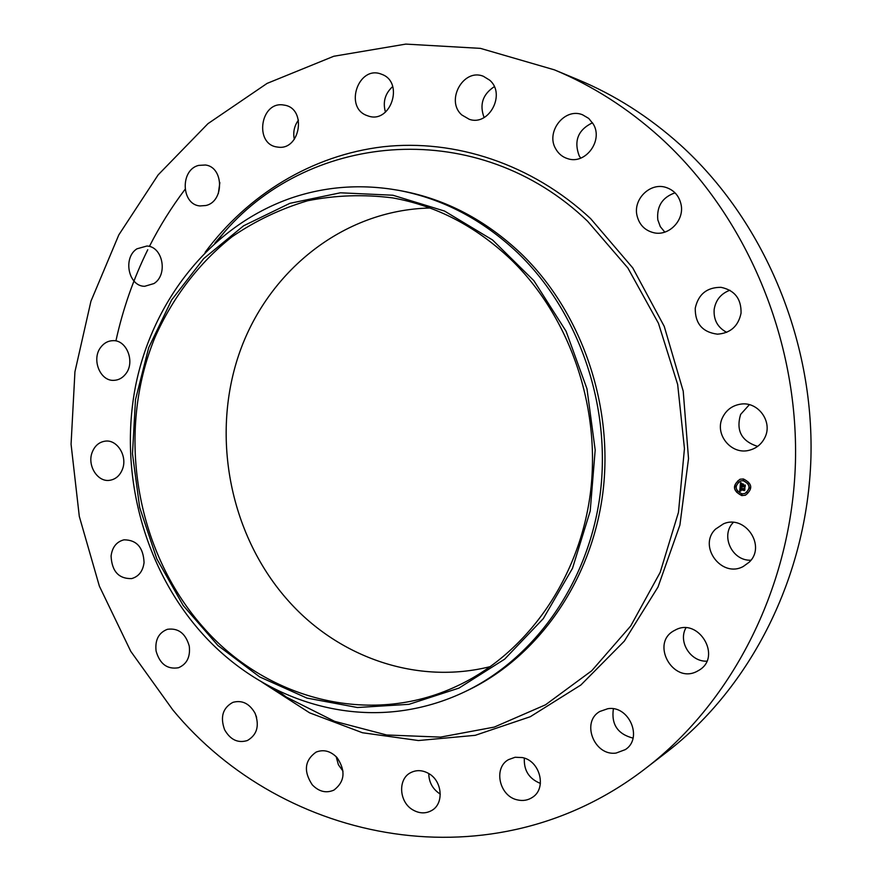 <?xml version="1.0" encoding="UTF-8"?>
<svg xmlns="http://www.w3.org/2000/svg" width="882" height="882" viewBox="0 0 882 882"><rect width="100%" height="100%" fill="white"/><g stroke="black" fill="none" stroke-linecap="round" stroke-linejoin="round"><path stroke-width="1.32" d="M715.523 529.134L723.449 523.853C745.014 514.184 766.59 546.046 749.193 562.176L743.261 566.487C721.564 578.493 697.662 546.002 715.523 529.134M750.891 560.213C732.005 561.106 720.164 535.517 733.306 522.431M115.972 340.65C122.907 308.987 133.502 278.679 147.746 249.749M149.499 246.254C159.675 226.2 171.516 207.237 185.044 189.365M554.414 69.854L577.964 79.656C614.809 94.98 648.865 116.678 680.143 144.714C763.195 219.783 814.053 338.754 810.933 457.626C807.427 576.519 750.858 687.232 666.814 752.048L646.616 767.627C493.799 886.675 283.254 843.776 172.806 709.911L130.779 651.357L99.368 586.144L79.303 516.4L71.067 444.219L74.937 371.785L90.934 301.247L118.827 234.866L158.121 174.912L207.954 123.667L267.081 83.404L333.771 56.261L405.808 44.1L480.425 48.367L554.414 69.854C592.428 85.675 627.609 108.111 659.945 137.195C745.852 215.01 798.618 338.743 795.443 462.311C791.882 585.913 733.339 700.76 646.616 767.627M706.813 661.169C690.54 661.941 677.894 641.666 685.931 627.885M633.044 738.113C617.687 734.133 611.138 724.365 613.387 708.819M540.412 783.414C529.057 778.817 523.699 770.394 524.349 758.145M440.294 794.087L439.721 793.745C432.566 788.927 428.917 782.191 428.762 773.536M342.999 771.144L338.39 764.738L336.152 756.646M256.629 717.441L254.92 712.954M218.35 193.489L219.85 182.585M294.312 139.323C292.89 132.289 294.268 125.883 298.447 120.117M385.456 112.113C382.623 102.058 385.037 93.536 392.711 86.535M484.097 117.549C479.301 104.572 482.708 94.275 494.306 86.679M580.676 158.132L579.143 155.717C573.664 140.756 578.129 129.775 592.517 122.774M664.796 232.109L660.287 226.619L657.807 219.839C656.583 206.322 662.316 197.325 675.028 192.838M726.68 332.338C717.628 327.487 713.461 319.846 714.166 309.417C715.732 299.99 720.98 293.596 729.888 290.244M757.638 446.38C741.508 441.232 735.831 430.57 740.626 414.397L749.358 404.695M490.568 666.538C417.561 685.082 339.361 657.696 289.087 601.656C230.577 536.84 210.677 438.387 238.691 355.082C266.772 271.965 342.734 209.927 429.975 208.02M510.667 259.242C570.07 316.539 601.634 408.553 590.179 494.703C578.537 580.885 525.584 654.201 457.019 686.053C369.426 727.463 265.085 698.82 202.551 626.529C135.244 550.004 115.972 432.048 154.956 337.431C172.618 297.554 198.902 262.968 232.164 236.674C255.482 220.754 280.663 208.78 307.697 200.743C335.469 195.198 363.737 194.238 392.512 197.877C436.226 205.671 475.607 226.123 510.667 259.242M289.847 203.334L243.608 225.792L203.687 258.613L171.648 299.946L148.672 347.717L135.486 399.733L132.476 453.734L139.676 507.503L156.787 558.813L183.202 605.515L217.942 645.525L259.727 676.946L306.892 698.07L357.419 707.518L408.983 704.321L458.971 688.092L504.647 659.163L543.312 618.602L572.495 568.328L590.212 511.031L595.185 449.985L586.982 388.841L566.101 331.29L533.908 280.719L492.52 239.948L444.55 211.063L392.887 195.231L340.408 192.794L289.847 203.334M464.781 691.786C447.758 699.889 430.195 705.633 412.115 709.029C334.024 723.924 253.112 691.786 200.214 631.258C143.292 566.255 118.838 472.223 135.53 386.173C152.608 300.343 211.118 226.101 290.619 198.252C325.249 186.367 361.212 183.732 398.51 190.325C442.599 198.637 482.366 219.497 517.8 252.902C578.812 311.567 611.491 405.764 600.157 494.251C588.625 582.748 534.801 658.358 464.781 691.786L467.835 690.319C537.634 657.002 591.271 581.69 602.759 493.578C614.059 405.477 581.514 311.688 520.722 253.266C485.42 220.004 445.796 199.233 401.839 190.942L398.51 190.325M153.964 283.552L144.67 286.297C128.463 286.396 122.598 257.93 136.919 248.823L146.897 246.023C162.861 246.486 168.208 274.765 153.964 283.552M607.841 708.698C628.998 705.071 643.309 738.245 625.371 749.59L616.143 753.052C594.236 756.403 580.819 721.884 599.87 711.454L607.841 708.698M205.958 205.506L199.894 205.947C181.119 204.492 180.016 169.796 198.626 165.397L205.473 165C223.951 167.139 224.337 201.504 205.958 205.506M522.32 757.572C540.071 760.736 547.094 788.42 532.386 797.372C527.943 800.294 522.993 801.143 517.536 799.919C499.377 796.424 493.016 767.968 508.495 759.645L515.099 757.263L522.32 757.572M278.469 147.195L276.441 146.908C254.578 143.468 260.322 102.422 282.427 104.837L285.338 105.3C306.793 109.622 300.089 149.995 278.469 147.195M428.839 773.591C442.389 781.121 444.175 803.645 431.783 810.448C425.686 813.854 419.347 813.645 412.743 809.83C398.995 802.014 397.683 779.027 410.648 772.676C416.502 769.71 422.566 770.019 428.839 773.591M366.284 115.299C344.311 106.689 358.489 65.676 380.748 73.934L382.314 74.529C404.099 82.809 390.825 123.359 368.83 116.204L366.284 115.299M337.045 757.605C345.898 770.824 344.862 781.65 333.936 790.096C326.186 793.469 318.953 791.705 312.261 784.815C303.364 771.243 304.632 760.35 316.054 752.126C323.573 749.16 330.574 750.979 337.045 757.605M461.881 115.002C445.178 100.846 463.337 67.826 483.402 76.304L489.653 80.152C506.169 93.977 489.025 126.501 469.257 119.291L461.881 115.002M255.085 713.295C259.65 725.765 257.07 734.849 247.368 740.538C237.908 743.394 230.323 739.789 224.601 729.734C220.026 716.989 222.782 707.86 232.892 702.348C242.109 699.867 249.507 703.516 255.085 713.295M555.693 148.804C545.451 131.914 564.634 107.295 582.528 114.77L588.757 118.442L593.366 124.197C603.387 140.679 585.428 164.758 567.876 158.727C562.551 157.117 558.482 153.81 555.693 148.804M189.266 646.131C190.479 656.947 186.874 664.157 178.462 667.751C167.271 669.581 159.818 664.025 156.092 651.07C154.868 640.001 158.639 632.747 167.393 629.307C178.34 627.808 185.628 633.419 189.266 646.131M636.936 215.263C633.21 198.979 650.232 182.32 665.756 187.359C673.969 190.027 679.074 195.727 681.058 204.448C684.608 220.158 668.997 236.321 653.97 232.782C644.819 230.544 639.141 224.701 636.936 215.263M144.064 562.551C142.917 571.183 138.783 576.53 131.672 578.592C118.739 578.89 111.871 571.371 111.077 556.024C112.257 547.138 116.545 541.746 123.954 539.828C136.644 539.861 143.347 547.435 144.064 562.551M695.237 308.259C698.301 294.257 706.901 287.278 721.013 287.334C734.717 290.233 741.398 298.844 741.045 313.187C738.3 326.219 730.439 333.209 717.463 334.168C702.502 332.238 695.093 323.595 695.237 308.259M122.366 469.456C119.798 475.718 115.597 479.334 109.776 480.293C97.527 482.454 86.855 465.189 92.257 452.124C94.903 445.63 99.269 441.959 105.366 441.132C117.427 439.412 127.78 456.556 122.366 469.456M722.656 417.318C726.338 409.965 732.236 405.588 740.351 404.188C757.847 400.946 773.161 421.717 764.826 437.637C761.563 444.142 756.447 448.332 749.468 450.206C731.31 455.454 713.979 434.032 722.656 417.318M125.641 374.012C122.521 377.97 118.684 380.076 114.12 380.329C100.063 381.597 91.122 359.007 100.912 347.089C104.164 342.922 108.199 340.772 113.017 340.661C126.865 339.857 135.409 362.337 125.641 374.012M675.259 630.057C698.368 617.047 722.226 656.417 699.305 670.066L696.989 671.378C672.69 684.366 649.968 642.669 674.51 630.454L675.259 630.057M741.784 495.585C732.655 490.866 732.071 485.42 740.02 479.246L743.383 478.948C752.434 483.49 753.118 488.915 745.444 495.21L741.784 495.585M740.086 479.224C732.203 485.42 732.81 490.855 741.905 495.541L745.511 495.188M744.882 493.512L744.937 493.49C751.001 488.54 750.472 484.273 743.339 480.679L740.604 480.933M735.401 486.831L735.081 485.872M743.515 480.293L743.206 479.334M738.069 481.848L737.76 480.888M750.24 488.628L749.909 487.669M748.564 483.104L748.245 482.134M742.104 495.155L741.762 494.207M737.076 492.343L736.746 491.384M747.561 493.622L747.219 492.674M743.217 480.712C750.35 484.306 750.88 488.584 744.816 493.534L741.949 493.821C734.772 490.116 734.298 485.828 740.538 480.955L743.217 480.712M740.108 486.963L741.156 487.625L740.252 488.804L744.617 488.948L744.452 490.613L740.472 489.609L741.034 490.767L740.207 489.576L740.891 490.932L739.722 491.318L740.108 486.963M740.351 486.765L741.321 487.514L740.351 486.765M740.726 487.845L740.571 488.595L744.959 488.54L744.673 490.469L744.838 488.738L740.461 488.694L740.792 487.823M740.13 486.632L740.494 482.862L741.53 483.59L740.549 485.453L742.247 485.662L740.77 485.254L741.211 483.821L740.88 485.177L742.28 485.343L741.773 484.141L743.294 484.328L742.556 485.695L744.893 485.508L744.728 487.294L744.309 486.644L740.13 486.632M740.748 482.608L741.795 483.402L740.682 482.675M741.927 483.887L743.493 484.075L741.927 483.887M742.964 484.67L742.887 485.42L745.29 485.056L745.092 487.162L745.18 485.254L742.776 485.497L742.964 484.67M740.648 486.203L742.302 486.346L742.457 487.062M742.644 486.511L744.75 487.096M741.949 484.163L742.28 485.343M740.902 485.177L742.247 485.662M740.604 482.961L740.263 486.522M740.218 487.051L739.844 491.274M740.097 491.186L740.682 491.02M740.207 489.576L744.474 490.414M742.016 483.898L743.471 484.119M740.417 486.963L741.354 487.426M740.593 488.595L744.309 489.102M744.948 488.595L744.221 489.036M742.776 485.497L744.551 485.651M745.29 485.1L744.441 485.607M735.235 485.872L735.345 486.864L735.356 485.828M743.35 479.323L743.46 480.315L743.471 479.29M737.903 480.877L737.804 481.892L737.903 480.877M750.064 487.669L750.185 488.65L750.185 487.625M748.388 482.134L748.289 483.149L748.388 482.134M741.817 495.21L741.916 494.196L741.817 495.21M736.79 492.388L736.889 491.384L736.79 492.388M747.274 493.677L747.374 492.663L747.274 493.677M217.479 240.775L224.91 231.492L214.888 243.057L224.91 231.492C311.567 131.627 478.309 116.336 587.61 221.239L627.852 267.963L658.435 323.264L677.663 384.486L684.454 448.574L678.478 512.277L660.177 572.385L630.685 626.011L591.745 670.75L545.495 704.817L494.284 727.088L440.537 737.109L386.603 734.982L334.598 721.333L286.441 697.133L273.773 688.566L286.441 697.133L276.849 690.099M205.12 252.351C247.621 194.889 311.776 155.155 383.339 146.743C454.847 138.849 531.846 163.865 590.653 218.659L632.758 267.908L664.256 326.417L683.219 391.156L688.522 458.629L679.901 525.099L658.016 587.004L624.302 641.159L580.885 684.994L530.28 716.724L475.222 735.323L418.421 740.538L362.458 732.744L309.615 712.843L261.91 682.128"/></g></svg>
